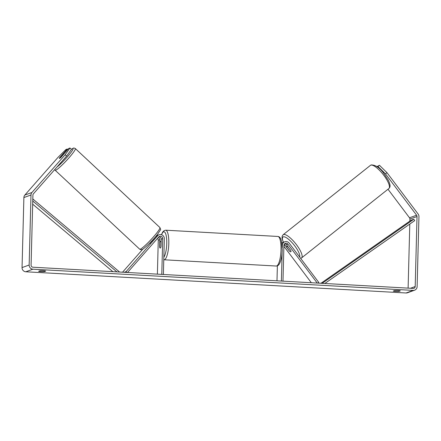 <?xml version="1.0" encoding="UTF-8"?>
<svg xmlns="http://www.w3.org/2000/svg" width="441" height="441" viewBox="0 0 441 441"><rect width="100%" height="100%" fill="white"/><g stroke="black" fill="none" stroke-linecap="round" stroke-linejoin="round"><path stroke-width="0.66" d="M124.246 272.301L126.076 271.634L157.597 235.797A3.997 3.831 -110 0 1 159.113 234.755L157.602 235.307A3.997 3.831 70 0 0 156.086 236.343L151.45 241.613A3.33 0.441 133.3 0 1 150.006 242.787M122.554 272.207L142.956 249.005M159.113 234.755A3.997 3.831 -110 0 1 164.322 238.724L163.385 274.484M157.492 238.405A2.332 2.233 -110 0 1 158.275 240.251L157.387 274.148M127.526 272.483L158.793 236.927A2.332 2.233 -110 0 1 162.718 238.636L161.781 274.396M158.347 237.434A2.332 2.233 -110 0 1 159.785 239.7L159.598 246.977A3.33 0.876 -86.8 0 0 160.177 248.057A3.33 0.876 -86.8 0 0 161.02 246.464L161.208 239.187A2.332 2.233 70 0 0 158.981 236.745M156.373 235.759A3.997 3.831 -110 0 1 156.919 235.637M126.942 272.45L126.076 271.634M385.473 173.853L377.948 166.466L379.453 165.276L386.978 172.663L385.473 173.853L416.607 215.208A1.996 1.913 -110 0 1 417.026 216.509L415.19 286.54A1.996 1.913 -110 0 1 413.217 288.414L32.954 267.207A1.996 1.913 -110 0 1 31.079 265.118L32.915 195.087A1.996 1.913 -110 0 1 33.4 193.836L66.608 156.075L65.169 154.714L70.014 148.016L68.708 148.49L61.051 157.2A3.33 0.441 133.3 0 1 59.331 158.429A3.33 0.38 133 0 1 59.524 158.005L62.561 154.548A3.33 0.38 133 0 1 63.758 153.6A3.33 0.38 133 0 1 63.901 153.589A3.33 0.38 133 0 1 63.741 154.041L60.72 157.509M60.704 157.492A3.33 0.38 133 0 1 59.932 158.159M39.938 270.802A3.33 0.358 1.5 0 1 43.328 270.78A3.33 0.358 1.5 0 1 45.71 271.121L44.403 271.601A3.33 0.358 1.5 0 1 41.019 271.617A3.33 0.358 1.5 0 1 38.632 271.276L39.938 270.802M397.942 290.553A3.33 0.358 -178.5 0 0 394.552 290.575L393.245 291.049A3.33 0.358 -178.5 0 0 395.632 291.396A3.33 0.358 -178.5 0 0 399.017 291.374L400.323 290.9A3.33 0.358 -178.5 0 0 397.942 290.553M386.978 172.663L418.118 214.012A3.997 3.831 -110 0 1 418.95 216.614L417.114 286.644A3.997 3.831 -110 0 1 414.634 290.184L407.523 292.763A3.997 3.831 -110 0 1 406.056 292.984L25.793 271.777A3.997 3.831 -110 0 1 22.05 267.593L23.886 197.562A3.997 3.831 -110 0 1 24.85 195.06L58.063 157.299L65.985 149.482L67.286 149.008L59.629 157.718A3.33 0.441 133.3 0 0 59.331 158.429M414.634 290.184A3.997 3.831 -110 0 1 413.167 290.398L32.899 269.192A3.997 3.831 -110 0 1 29.156 265.008L30.991 194.983A3.997 3.831 -110 0 1 31.956 192.48L65.169 154.714M387.997 189.233L409.502 217.788A1.996 1.913 -110 0 1 409.921 219.089L409.865 221.095M409.788 224.072L408.112 288.127M70.014 148.016L71.453 149.378L66.608 156.075M67.815 149.51L67.286 149.008M377.121 166.77L377.948 166.466M376.989 166.67L379.453 165.276M377.016 166.648L376.73 166.263M399.039 290.641L399.017 291.374M44.425 270.868L44.403 271.601M317.823 283.094L318.727 282.378L289.175 243.134A3.997 3.831 70 0 0 282.312 245.306L282.251 247.765M281.904 243.212A3.997 3.831 -110 0 1 283.287 242.313L284.798 241.767M311.335 282.731L283.894 246.293M317.239 283.061L287.918 244.127A2.332 2.233 70 0 0 283.916 245.394L282.979 281.154M284.666 243.752A2.332 2.233 -110 0 1 286.407 244.678L290.757 250.449A3.33 0.899 51.6 0 1 290.911 251.728A3.33 0.899 51.6 0 1 290.84 251.767A3.33 0.959 51.5 0 1 289.616 251.26L286.771 247.478A3.33 0.959 51.5 0 1 286.777 246.513A3.33 0.959 51.5 0 1 286.854 246.469A3.33 0.959 51.5 0 1 288.078 246.971L288.116 246.943M282.13 252.296L281.38 281.06M277.378 265.84L276.981 280.818M282.604 242.649A3.997 3.831 70 0 0 281.849 242.837L281.849 242.837M289.335 250.962L284.985 245.196A2.332 2.233 70 0 0 284.125 244.485M159.802 242.6A3.33 0.876 93.2 0 1 160.546 241.414A3.33 0.876 93.2 0 1 161.042 242.148L160.921 246.872A3.33 0.876 93.2 0 1 160.177 248.057A3.33 0.876 93.2 0 1 159.675 247.324L159.802 242.6M290.84 250.642L288.078 246.971M320.965 283.271L411.128 220.213L413.796 219.243L414.716 220.621L324.835 283.486M321.732 283.315L322.68 282.968L322.955 283.381M413.796 219.243L322.68 282.968M32.678 204.161L112.857 271.667M32.761 201.013L116.942 271.893M32.816 198.952L119.12 271.617L118.822 271.998M156.086 236.343L157.597 235.797M161.208 239.187L162.718 238.636M158.275 240.251L159.785 239.7M75.367 148.584L159.94 227.567A14.812 1.692 133 0 1 152.349 238.157A14.812 1.692 133 0 1 140.365 249.159A14.812 1.692 133 0 1 139.725 249.22L55.147 170.232A14.812 1.692 -47 0 0 55.792 170.171A14.812 1.692 -47 0 0 67.771 159.173A14.812 1.692 -47 0 0 75.367 148.584C74.231 147.956 73.443 147.873 72.997 148.325L71.381 149.312M71.414 149.339A13.147 1.505 133 0 1 72.451 148.722A13.147 1.505 133 0 1 68.625 155.397A13.147 1.505 133 0 1 57.043 166.957M406.056 292.984L413.167 290.398M25.793 271.777L32.899 269.192M24.85 195.06L31.956 192.48M410.45 288.26L415.19 286.54M409.921 219.089L417.026 216.509M409.502 217.788L416.607 215.208M22.05 267.593L29.156 265.008M23.886 197.562L30.991 194.983M286.407 244.678L287.918 244.127M283.91 245.582L284.985 245.196M281.022 249.81A14.812 3.892 -86.8 0 0 277.891 236.459C279.098 236.585 280.029 237.324 280.674 238.68L281.474 240.962L282.24 250.014C282.031 256.232 281.044 260.929 279.274 264.104C278.447 265.416 277.439 266.061 276.242 266.033A14.812 3.892 -86.8 0 0 281.022 249.81M277.891 236.459L165.673 230.196A14.812 3.892 93.2 0 1 168.804 243.548A14.812 3.892 93.2 0 1 164.024 259.777L276.242 266.033M163.843 257.164A13.147 3.456 -86.8 0 0 166.753 243.619A13.147 3.456 -86.8 0 0 165.204 232.776A13.147 3.456 -86.8 0 0 161.582 234.739M370.787 165.155A14.812 4.267 -128.5 0 0 370.451 165.347L371.19 164.923C375.6 164.951 379.839 167.817 383.913 173.522L388.372 180.358C390.98 186.08 390.098 187.166 388.879 188.533A14.812 4.267 -128.5 0 0 383.416 174.812A14.812 4.267 -128.5 0 0 370.787 165.155M370.451 165.347L283.128 234.744A14.812 4.267 51.5 0 1 283.464 234.551A14.812 4.267 51.5 0 1 296.093 244.209A14.812 4.267 51.5 0 1 301.556 257.935L388.879 188.533M299.665 257.059A13.147 3.787 -128.5 0 0 293.712 244.546A13.147 3.787 -128.5 0 0 283.216 236.872A13.147 3.787 -128.5 0 0 283.442 242.258M159.94 227.567C160.585 230.434 161.935 227.539 157.591 234.237C152.9 240.516 142.934 249.827 142.09 249.474C141.781 249.92 140.993 249.832 139.725 249.22M150.64 243.702L149.841 242.952M54.712 169.609L55.147 170.232M165.673 230.196L164.035 230.649L162.663 232.098L161.461 234.7M161.152 241.448L160.546 241.414M283.128 234.744L282.157 236.189L282.042 238.383L283.331 242.302M300.674 258.404L301.556 257.935M286.777 246.513L287.411 246.006"/></g></svg>
